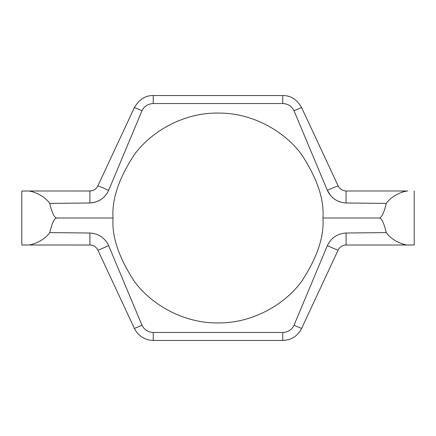 <?xml version="1.0" encoding="UTF-8"?>
<svg xmlns="http://www.w3.org/2000/svg" width="436" height="436" viewBox="0 0 436 436"><rect width="100%" height="100%" fill="white"/><g stroke="black" fill="none" stroke-linecap="round" stroke-linejoin="round"><path stroke-width="0.65" d="M407.802 191.006L407.175 190.995C401.665 191.72 391.784 195.639 386.263 203.405C383.92 213.122 381.555 217.984 379.162 218L322.934 218C324.335 199.759 317.337 178.776 301.946 155.042C285.842 132.506 253.621 112.651 218 113.066C182.379 112.651 150.158 132.506 134.054 155.042C118.663 178.776 111.665 199.759 113.066 218C111.665 236.241 118.663 257.224 134.054 280.958C150.158 303.494 182.379 323.349 218 322.934C253.621 323.349 285.842 303.494 301.946 280.958C317.337 257.224 324.335 236.241 322.934 218M28.198 191.006L21.8 191.012L21.8 244.988L28.198 244.994L21.8 244.988L21.8 191.012L89.903 190.995C93.56 190.788 96.203 189.104 97.844 185.938L134.392 107.561C139.155 99.413 145.439 95.408 153.243 95.549C145.439 95.408 139.155 99.413 134.392 107.561L142.011 110.7L108.64 190.379C104.863 198.189 98.618 202.391 89.903 202.985L49.737 203.405C44.221 195.65 34.351 191.726 28.825 190.995M407.802 245.005L414.2 244.988L414.2 191.012L414.2 244.988L407.175 245.005C401.665 244.28 391.784 240.361 386.263 232.595C383.92 222.878 381.555 218.016 379.162 218M113.066 218L56.838 218C54.446 217.984 52.08 213.122 49.737 203.405M386.263 203.405L346.097 202.985C337.382 202.391 331.137 198.195 327.36 190.379L293.989 110.7L301.608 107.561C296.845 99.413 290.561 95.408 282.757 95.549C290.561 95.408 296.845 99.413 301.608 107.561L338.156 185.938C339.742 189.066 342.391 190.75 346.097 190.995L407.175 190.995M92.269 190.674L89.903 190.995L89.903 202.985L95.822 202.032M98.607 200.892L101.157 199.383M103.496 197.497L105.496 195.372M108.619 190.423L108.64 190.379C102.226 187.436 98.629 185.954 97.844 185.938M339.317 187.78L338.156 185.938C337.371 185.954 333.774 187.436 327.36 190.379L330.504 195.372M332.505 197.497L334.843 199.383M337.393 200.892L340.178 202.032M346.042 202.985L346.097 190.995M153.243 103.539L153.243 95.549L282.757 95.549L282.757 103.539L153.243 103.539C148.087 103.773 144.343 106.161 142.011 110.7M94.666 189.589L92.35 190.646M341.334 189.589L339.393 187.872M402.292 192.08L404.777 191.306M402.292 243.92L404.777 244.694M28.198 244.994L89.903 245.005C93.506 245.141 96.149 246.825 97.844 250.062L134.392 328.439C138.305 336.052 144.589 340.058 153.243 340.451L282.757 340.451C291.412 340.058 297.695 336.052 301.608 328.439L338.156 250.062C339.851 246.825 342.494 245.141 346.097 245.005L407.175 245.005M56.838 218C54.446 218.016 52.08 222.878 49.737 232.595C44.221 240.35 34.351 244.274 28.825 245.005M386.263 232.595L346.097 233.015C337.366 233.62 331.12 237.822 327.36 245.621L293.989 325.3C291.657 329.839 287.913 332.227 282.757 332.461L153.243 332.461C148.087 332.227 144.343 329.839 142.011 325.3L108.64 245.621C104.88 237.822 98.634 233.62 89.903 233.015L49.737 232.595M89.903 245.005L89.903 233.015C98.634 233.62 104.88 237.822 108.64 245.621C102.226 248.564 98.629 250.046 97.844 250.062M327.36 245.621C333.774 248.564 337.371 250.046 338.156 250.062M293.989 325.3L301.608 328.439M142.011 325.3L134.392 328.439M293.989 110.7C291.657 106.161 287.913 103.773 282.757 103.539M346.097 233.015L346.097 245.005M282.757 332.461L282.757 340.451M153.243 332.461L153.243 340.451"/></g></svg>
